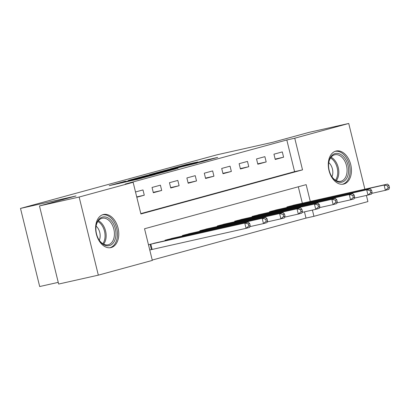<?xml version="1.0" encoding="UTF-8"?>
<svg xmlns="http://www.w3.org/2000/svg" width="410" height="410" viewBox="0 0 410 410"><rect width="100%" height="100%" fill="white"/><g stroke="black" fill="none" stroke-linecap="round" stroke-linejoin="round"><path stroke-width="0.61" d="M125.588 181.159L109.198 185.653L137.237 179.36L155.052 174.563L126.782 181.24L122.19 182.199L125.588 181.159M343.913 184.028A16.959 11.26 -102.6 0 1 343.58 184.111A16.959 11.26 -102.6 0 1 328.938 170.278A16.959 11.26 -102.6 0 1 335.821 151.095A16.959 11.26 -102.6 0 1 336.154 151.013A16.959 11.26 -102.6 0 1 350.791 164.846A16.959 11.26 -102.6 0 1 343.913 184.028M111.243 247.522A16.959 11.26 -102.6 0 1 110.91 247.604A16.959 11.26 -102.6 0 1 96.273 233.772A16.959 11.26 -102.6 0 1 103.156 214.589A16.959 11.26 -102.6 0 1 103.484 214.507A16.959 11.26 -102.6 0 1 118.126 228.339A16.959 11.26 -102.6 0 1 111.243 247.522M197.733 161.95L186.755 164.41L170.099 168.976L201.771 161.827L217.715 157.399L205.287 160.254L197.866 162.298L205.174 160.74L201.93 161.658L175.623 167.608L197.733 161.95M310.278 201.438L306.152 184.643L144.54 228.749L152.32 260.417L98.333 275.151L58.656 284.048L39.473 205.938L76.045 195.954L20.5 208.418L216.946 154.811L272.486 142.347L309.058 132.368L348.731 123.466L364.874 189.189M39.473 205.938L79.145 197.036L133.132 182.301L140.912 213.969L302.524 169.868L294.744 138.201L348.731 123.466M140.82 213.61L294.59 171.647L286.81 139.979L125.199 184.085L133.132 182.301M286.81 139.979L294.744 138.201M147.149 175.296L128.274 180.446L156.312 174.153L175.89 168.869L147.149 175.296L147.257 175.741M149.353 174.619L168.413 169.494L197.159 163.067L172.513 169.104L167.418 170.514L178.048 168.249L149.368 174.68M136.802 197.246L144.284 195.206L142.987 189.927L135.505 191.972M153.34 192.736L161.699 190.455L160.402 185.176L152.043 187.457L153.34 192.736M170.755 187.985L179.114 185.704L177.817 180.426L169.458 182.706L170.755 187.985M188.169 183.229L196.528 180.948L195.232 175.67L186.873 177.955L188.169 183.229M205.584 178.478L213.943 176.197L212.647 170.919L204.288 173.199L205.584 178.478M222.999 173.727L231.358 171.447L230.061 166.168L221.702 168.448L222.999 173.727M240.414 168.971L248.773 166.691L247.476 161.412L239.117 163.698L240.414 168.971M257.828 164.22L266.187 161.94L264.891 156.661L256.532 158.942L257.828 164.22M275.243 159.47L283.602 157.189L282.305 151.91L273.947 154.191L275.243 159.47M152.228 260.053L305.998 218.094L304.466 211.862M302.344 203.222L298.306 186.786M149.768 250.028L151.152 249.649M155.979 242.822L148.471 244.749M165.138 240.767L165.004 240.239L173.394 238.066M182.552 236.011L182.419 235.483L190.809 233.316M199.967 231.26L199.834 230.733L208.224 228.565M217.382 226.51L217.254 225.982L225.638 223.809M234.797 221.754L234.669 221.226L243.053 219.058M252.211 217.003L252.083 216.475L260.468 214.307M269.626 212.252L269.498 211.724L277.883 209.551M287.041 207.501L286.913 206.968L295.297 204.8M20.5 208.418L39.688 286.534L58.246 282.367M98.333 275.151L79.145 197.036M366.407 195.426L367.919 201.582L313.932 216.311L312.399 210.079M305.998 218.094L313.932 216.311M294.59 171.647L302.524 169.868M144.284 195.206L136.72 196.902M161.699 190.455L153.243 192.351M179.114 185.704L170.657 187.601M196.528 180.948L188.072 182.845M213.943 176.197L205.492 178.094M231.358 171.447L222.907 173.343M248.773 166.691L240.321 168.587M266.187 161.94L257.736 163.836M283.602 157.189L275.151 159.085M131.769 179.524L162.196 172.461L131.769 179.524M163.641 171.031L154.437 173.394L165.753 170.847L170.847 169.438L163.641 171.031M250.177 225.633L249.659 223.522L248.265 223.901L248.783 226.012L250.177 225.633L249.546 227.396L246.067 228.344L244.77 223.066L248.25 222.117L153.683 243.325M149.758 249.982L246.067 228.344L248.783 226.012M149.855 244.37L244.77 223.066L248.265 223.901M248.25 222.117L249.659 223.522M267.592 220.882L267.074 218.771L265.68 219.15L266.198 221.262L267.592 220.882L266.966 222.64L263.481 223.593L262.185 218.315L265.67 217.367L171.098 238.574M249.813 226.658L263.481 223.593L266.198 221.262M167.27 239.619L262.185 218.315L265.68 219.15M265.67 217.367L267.074 218.771M285.006 216.126L284.489 214.015L283.095 214.399L283.617 216.511L285.006 216.126L284.381 217.889L280.896 218.843L279.599 213.564L283.084 212.611L188.513 233.823M267.228 221.907L280.896 218.843L283.617 216.511M184.69 234.868L279.599 213.564L283.095 214.399M283.084 212.611L284.489 214.015M302.421 211.375L301.904 209.264L300.51 209.643L301.032 211.755L302.421 211.375L301.796 213.138L298.311 214.087L297.014 208.808L300.499 207.86L205.928 229.067M284.642 217.156L298.311 214.087L301.032 211.755M202.104 230.112L297.014 208.808L300.51 209.643M300.499 207.86L301.904 209.264M319.841 206.625L319.318 204.513L317.929 204.892L318.447 207.004L319.841 206.625L319.211 208.382L315.726 209.336L314.429 204.057L317.914 203.109L223.342 224.316M302.057 212.4L315.726 209.336L318.447 207.004M219.519 225.362L314.429 204.057L317.929 204.892M317.914 203.109L319.318 204.513M115.825 236.242A14.678 9.743 -102.6 0 1 109.075 245.677A14.678 9.743 -102.6 0 1 98.974 239.835A14.678 9.743 -102.6 0 1 96.012 226.633A14.678 9.743 -102.6 0 1 96.032 226.438A14.678 9.743 -102.6 0 1 107.599 217.715A14.678 9.743 -102.6 0 1 115.825 236.242M98.836 239.604A13.591 9.02 77.4 0 0 108.112 244.78A13.591 9.02 77.4 0 0 114.298 236.058A13.591 9.02 77.4 0 0 102.162 218.258A13.591 9.02 77.4 0 0 95.981 226.899M96.104 226.105A9.676 6.422 -102.6 0 1 100.076 237.349A9.676 6.422 -102.6 0 1 99.281 240.27M109.644 247.778A16.851 11.188 77.4 0 0 117.291 236.97A16.851 11.188 77.4 0 0 102.264 214.891M335.098 153.596A14.678 9.743 -102.6 0 1 348.003 165.281A14.678 9.743 -102.6 0 1 342.099 182.096A14.678 9.743 -102.6 0 1 331.644 176.341A14.678 9.743 -102.6 0 1 328.682 163.139A14.678 9.743 -102.6 0 1 335.098 153.596M331.5 176.11A13.591 9.02 77.4 0 0 340.777 181.287A13.591 9.02 77.4 0 0 341.043 181.22A13.591 9.02 77.4 0 0 346.558 165.85A13.591 9.02 77.4 0 0 334.827 154.765A13.591 9.02 77.4 0 0 334.56 154.831A13.591 9.02 77.4 0 0 328.651 163.405M328.774 162.611A9.676 6.422 -102.6 0 1 331.951 176.777M342.314 184.285A16.851 11.188 77.4 0 0 342.616 184.208A16.851 11.188 77.4 0 0 349.458 165.168A16.851 11.188 77.4 0 0 334.934 151.398M337.256 201.869L336.738 199.762L335.344 200.141L335.862 202.253L337.256 201.869L336.625 203.632L333.14 204.585L331.844 199.306L335.329 198.353L240.757 219.565M319.472 207.65L333.14 204.585L335.862 202.253M236.934 220.611L331.844 199.306L335.344 200.141M335.329 198.353L336.738 199.762M354.67 197.118L354.153 195.006L352.759 195.385L353.276 197.497L354.67 197.118L354.04 198.881L350.555 199.829L349.258 194.55L352.743 193.602L258.177 214.814M336.887 202.899L350.555 199.829L353.276 197.497M254.349 215.855L349.258 194.55L352.759 195.385M352.743 193.602L354.153 195.006M372.085 192.367L371.568 190.255L370.174 190.635L370.691 192.746L372.085 192.367L371.455 194.13L367.975 195.078L366.678 189.799L370.158 188.851L275.592 210.058M354.301 198.143L367.975 195.078L370.691 192.746M271.763 211.104L366.678 189.799L370.174 190.635M370.158 188.851L371.568 190.255M389.5 187.616L388.982 185.504L387.588 185.884L388.106 187.995L389.5 187.616L388.87 189.374L385.39 190.327L384.093 185.048L387.573 184.095L293.007 205.308M371.716 193.392L385.39 190.327L388.106 187.995M289.178 206.353L384.093 185.048L387.588 185.884M387.573 184.095L388.982 185.504M124.558 182.204L124.445 181.763M126.89 181.681L126.782 181.24M136.304 179.57L136.146 178.924M139.036 178.929L138.934 178.514M141.347 178.314L141.271 177.986M144.315 176.397L144.223 176.018M165.578 170.596L165.486 170.217M168.52 169.935L168.413 169.494M205.43 160.828L205.287 160.254M208.336 160.033L208.213 159.531M186.847 164.794L186.755 164.41M189.779 164.108L189.676 163.687M151.423 249.582L150.127 244.309M152.12 249.423L150.824 244.145M167.7 240.188L167.546 239.553M168.392 240.034L168.238 239.394M185.115 235.437L184.961 234.802M185.812 235.284L185.653 234.643M202.53 230.686L202.376 230.051M203.227 230.528L203.068 229.887M219.945 225.93L219.791 225.295M220.641 225.777L220.483 225.136M98.374 220.739A13.591 9.02 -102.6 0 1 106.031 237.913A13.591 9.02 -102.6 0 1 103.627 244.15M102.828 243.709A13.146 8.723 77.4 0 0 104.945 237.938A13.146 8.723 77.4 0 0 97.841 221.482M331.044 157.245A13.591 9.02 -102.6 0 1 338.337 167.905A13.591 9.02 -102.6 0 1 336.297 180.661M335.493 180.215A13.146 8.723 77.4 0 0 337.261 168.146A13.146 8.723 77.4 0 0 330.506 157.988M237.359 221.18L237.205 220.544M238.056 221.026L237.897 220.385M254.779 216.429L254.62 215.793M255.471 216.27L255.312 215.629M272.194 211.678L272.035 211.037M272.886 211.519L272.727 210.878M289.609 206.922L289.45 206.286M290.3 206.768L290.142 206.127M122.313 182.706L122.19 182.199M136.802 179.457L136.679 178.95"/></g></svg>
